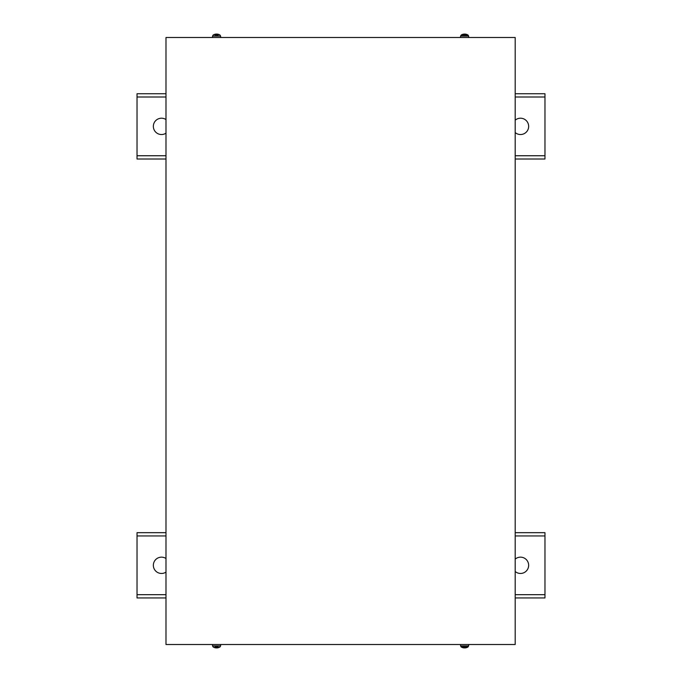 <?xml version="1.0" encoding="UTF-8"?>
<svg xmlns="http://www.w3.org/2000/svg" width="682" height="682" viewBox="0 0 682 682"><rect width="100%" height="100%" fill="white"/><g stroke="black" fill="none" stroke-linecap="round" stroke-linejoin="round"><path stroke-width="1.02" d="M515.191 532.676L544.969 532.676L544.969 597.943L515.191 597.943M165.99 597.943L137.031 597.943L137.031 532.676L165.99 532.676M515.191 559.112A8.158 8.158 0 0 1 528.149 562.488A8.158 8.158 0 0 1 515.191 571.507M165.99 572.121A8.158 8.158 0 0 1 153.689 562.965A8.158 8.158 0 0 1 165.99 558.498M515.191 93.732L544.969 93.732L544.969 159.008L515.191 159.008M165.99 159.008L137.031 159.008L137.031 93.732L165.99 93.732M515.191 120.168A8.158 8.158 0 0 1 528.149 123.544A8.158 8.158 0 0 1 515.191 132.572M165.99 133.186A8.158 8.158 0 0 1 153.689 124.03A8.158 8.158 0 0 1 165.99 119.555M515.191 644.507L165.99 644.507L165.99 37.493L515.191 37.493L515.191 644.507M464.928 647.576L464.289 647.576L465.277 647.891A6.522 6.496 -167.2 0 0 466.718 647.576L466.761 647.568A6.522 6.496 -167.2 0 1 465.277 647.891L463.939 647.891A6.522 6.496 167.2 0 1 462.473 647.568A6.522 6.496 167.2 0 0 463.939 647.891L464.229 647.891M464.604 646.971L468.014 646.971L468.636 645.905L460.572 645.905L461.194 646.971L464.604 646.971M468.687 644.507L468.636 645.905M216.953 647.891L217.251 647.891A6.522 6.496 -167.2 0 0 218.692 647.576A6.522 6.496 -167.2 0 1 217.251 647.891L215.904 647.891A6.522 6.496 167.2 0 1 214.446 647.568L214.446 647.568M214.856 646.971L218.3 646.971M220.661 644.507L220.61 645.905L212.545 645.905L213.168 646.971A6.53 6.53 0 0 0 214.421 647.568L214.591 647.499M464.229 34.109L463.939 34.109A6.522 6.496 12.8 0 0 462.498 34.424A6.522 6.496 12.8 0 1 463.939 34.109L465.277 34.109A6.522 6.496 -12.8 0 1 466.735 34.432L466.718 34.424A6.522 6.496 -12.8 0 0 465.277 34.109L464.979 34.109M464.604 35.029L461.194 35.029L460.572 36.095L468.636 36.095L468.014 35.029L464.604 35.029M460.529 37.493L460.572 36.095M214.446 34.432L214.446 34.432A6.522 6.496 12.8 0 1 215.904 34.109L217.251 34.109A6.522 6.496 -12.8 0 1 218.709 34.432A6.522 6.496 -12.8 0 0 217.251 34.109L216.902 34.432M218.3 35.029L214.856 35.029M216.203 34.109L215.904 34.109A6.522 6.496 12.8 0 0 214.472 34.424L214.591 34.501M212.503 37.493L212.545 36.095L220.61 36.095L219.988 35.029A6.53 6.53 0 0 0 218.734 34.432L218.564 34.501M137.031 594.678L165.99 594.678M515.191 594.678L544.969 594.678M544.969 535.941L515.191 535.941M165.99 535.941L137.031 535.941M137.031 155.743L165.99 155.743M515.191 155.743L544.969 155.743M544.969 96.997L515.191 96.997M165.99 96.997L137.031 96.997M461.194 646.971A6.53 6.53 0 0 0 462.447 647.568L462.618 647.499M220.61 645.905L219.988 646.971A6.53 6.53 0 0 1 218.734 647.568L218.564 647.499M461.194 35.029A6.53 6.53 0 0 1 462.447 34.432L462.618 34.501M466.761 647.568A6.53 6.53 0 0 0 468.014 646.971M460.572 645.905L460.529 644.507M216.262 647.576L216.893 647.576M212.545 645.905L212.503 644.507M464.289 34.424L464.928 34.424L464.289 34.424M468.014 35.029A6.53 6.53 0 0 0 466.761 34.432M468.636 36.095L468.687 37.493M216.262 34.424L216.893 34.424L216.262 34.424M212.545 36.095L213.168 35.029A6.53 6.53 0 0 1 214.421 34.432L214.472 34.424M220.61 36.095L220.661 37.493"/></g></svg>

